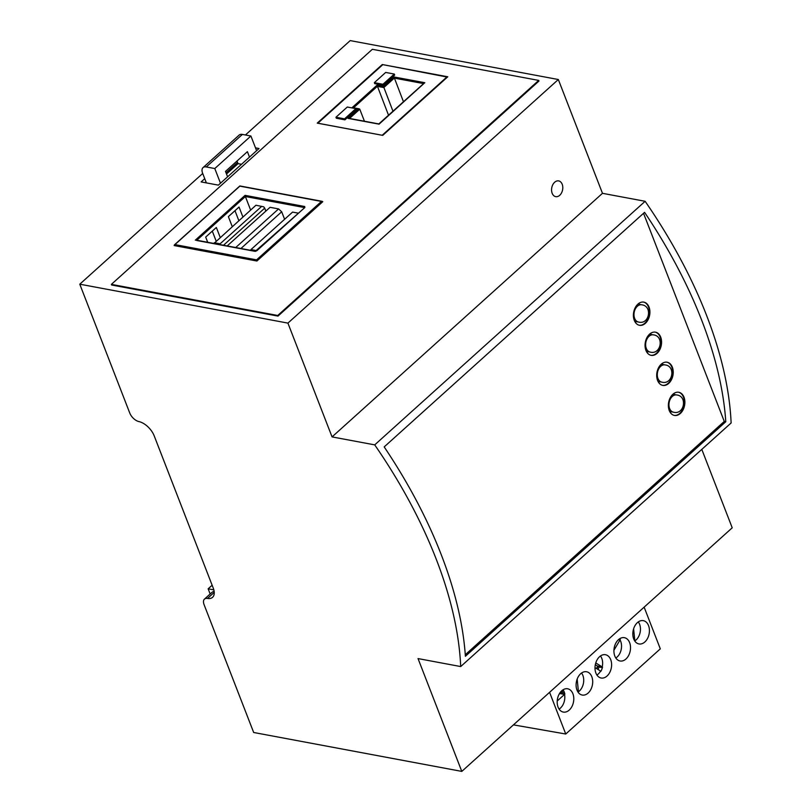 <?xml version="1.0" encoding="UTF-8"?>
<svg xmlns="http://www.w3.org/2000/svg" width="812" height="812" viewBox="0 0 812 812"><rect width="100%" height="100%" fill="white"/><g stroke="black" fill="none" stroke-linecap="round" stroke-linejoin="round"><path stroke-width="1.22" d="M595.003 667.606L600.586 671.067A11.327 7.795 -79.4 0 1 598.271 673.99A11.327 7.795 -79.4 0 1 596.901 675.005M600.464 655.994A11.327 7.795 -79.4 0 1 602.199 666.926L597.459 666.043L595.318 664.713M596.627 668.611A11.327 7.795 100.6 0 0 597.459 666.043M595.775 662.927L602.199 666.926M317.827 123.241L382.817 64.635L447.412 77.11M382.249 135.279L317.807 123.191M382.959 84.275L394.307 74.054L394.683 75.039L383.335 85.26L374.718 83.646L374.342 82.662L382.959 84.275L383.335 85.26M344.948 119.841L336.33 118.227L335.945 117.243L344.572 118.846L344.948 119.841L356.295 109.62L355.91 108.635L347.292 107.022L335.945 117.243M382.229 135.239L447.239 76.673M394.307 74.054L385.68 72.441L374.342 82.662M344.572 118.846L355.91 108.635M403.462 101.754L393.982 76.957L424.808 82.712L379.011 124.216M378.839 124.124L348.013 118.359L358.508 108.909L352.043 107.702L377.022 85.199L383.477 86.407L392.967 111.214M377.022 85.199L388.522 115.213M352.043 107.702L353.311 107.996M358.508 108.909L359.777 109.204L358.508 108.909M348.013 118.359L349.282 118.653M364.446 121.232L359.777 109.204L349.515 118.44M549.582 692.321L565.751 734.018L513.448 724.872M644.139 607.153L660.308 648.849L565.751 734.018M637.379 622.642A11.845 8.15 100.6 0 0 632.863 635.065A11.845 8.15 100.6 0 0 638.953 643.936A11.845 8.15 100.6 0 0 649.143 633.796A11.845 8.15 100.6 0 0 643.307 620.652A11.845 8.15 100.6 0 0 637.379 622.642M618.47 639.673A11.845 8.15 100.6 0 0 613.953 652.107A11.845 8.15 100.6 0 0 620.043 660.978A11.845 8.15 100.6 0 0 630.234 650.828A11.845 8.15 100.6 0 0 624.398 637.684A11.845 8.15 100.6 0 0 618.47 639.673L620.043 639.968A11.327 7.795 -79.4 0 1 617.181 656.959A11.327 7.795 -79.4 0 1 615.811 657.974M599.56 656.705A11.845 8.15 100.6 0 0 595.044 669.139A11.845 8.15 100.6 0 0 601.134 678.01A11.845 8.15 100.6 0 0 611.324 667.86A11.845 8.15 100.6 0 0 605.488 654.726A11.845 8.15 100.6 0 0 599.56 656.705M580.651 673.747A11.845 8.15 100.6 0 0 576.134 686.17A11.845 8.15 100.6 0 0 582.224 695.042A11.845 8.15 100.6 0 0 592.415 684.902A11.845 8.15 100.6 0 0 586.579 671.757A11.845 8.15 100.6 0 0 580.651 673.747M561.742 690.779A11.845 8.15 100.6 0 0 557.225 703.202A11.845 8.15 100.6 0 0 563.305 712.073A11.845 8.15 100.6 0 0 573.505 701.933A11.845 8.15 100.6 0 0 567.659 688.789A11.845 8.15 100.6 0 0 561.742 690.779M618.927 639.288L620.297 639.541A11.845 8.15 100.6 0 0 619.749 638.709M600.515 671.199L600.9 671.27A11.845 8.15 100.6 0 0 602.514 667.119L597.774 666.236A11.845 8.15 -79.4 0 1 596.932 668.804M560.28 693.255L564.858 694.118A11.845 8.15 100.6 0 0 563.426 690.423L562.828 690.312M598.089 669.524L599.053 667.028L597.774 666.236M602.382 667.647L599.053 667.028M561.508 692.149L564.482 692.707M138.923 421.58A9.064 4.882 48 0 1 129.747 413.014L79.779 284.19L287.915 323.105L332.057 436.907L374.718 444.874A368.749 198.778 48 0 1 460.698 666.561L418.038 658.583L461.795 771.4L253.669 732.485L204.076 604.635A9.064 4.882 48 0 1 204.472 599.114A9.064 4.882 48 0 1 207.517 598.434A15.113 8.14 -132 0 0 212.582 597.297A15.113 8.14 -132 0 0 213.241 588.081L154.199 435.861A15.113 8.14 -132 0 0 138.923 421.58M287.915 323.105L558.331 79.515L350.205 40.6L245.427 134.985M202.706 173.463L79.779 284.19M214.165 591.552A9.064 4.882 -132 0 0 212.033 592.303L204.472 599.114M461.795 771.4L732.221 527.81L701.801 449.391M460.698 666.561L731.125 422.971A368.749 198.778 -132 0 0 645.134 201.295L374.718 444.874M465.388 656.279A368.749 198.778 -132 0 0 384.188 446.904L644.586 212.348A368.749 198.778 48 0 1 725.786 421.722L465.388 656.279M332.057 436.907L602.474 193.317L645.134 201.295M558.331 79.515L602.474 193.317M554.647 182.253A8.008 5.511 100.6 0 0 551.592 190.647A8.008 5.511 100.6 0 0 555.712 196.646A8.008 5.511 100.6 0 0 562.604 189.785A8.008 5.511 100.6 0 0 558.656 180.903A8.008 5.511 100.6 0 0 554.647 182.253M204.725 178.67L201.132 181.918L218.367 185.136L259.018 148.515L255.506 147.855M237.561 162.39L226.03 172.783M725.786 421.722L724.274 421.428L643.54 213.292M674.396 394.53A11.784 8.11 100.6 0 0 673.818 393.526M670.265 412.486A11.784 8.11 100.6 0 0 671.179 411.755M639.43 304.378A11.784 8.11 100.6 0 0 638.841 303.373M635.299 322.334A11.784 8.11 100.6 0 0 636.212 321.603M651.092 334.422A11.784 8.11 100.6 0 0 650.503 333.417M646.961 352.378A11.784 8.11 100.6 0 0 647.864 351.657M662.744 364.476A11.784 8.11 100.6 0 0 662.156 363.471M658.613 382.432A11.784 8.11 100.6 0 0 659.527 381.701M683.45 397.109A11.784 8.11 100.6 0 0 678.517 392.226A11.784 8.11 -79.4 0 1 683.45 397.109A11.784 8.11 -79.4 0 1 682.567 409.654A11.784 8.11 -79.4 0 1 674.183 415.389A11.784 8.11 100.6 0 0 682.567 409.654A11.784 8.11 100.6 0 0 683.45 397.109M648.483 306.956A11.784 8.11 100.6 0 0 643.551 302.074A11.784 8.11 -79.4 0 1 648.483 306.956A11.784 8.11 -79.4 0 1 647.6 319.502A11.784 8.11 -79.4 0 1 639.217 325.236A11.784 8.11 100.6 0 0 647.6 319.502A11.784 8.11 100.6 0 0 648.483 306.956M660.136 337.01A11.784 8.11 100.6 0 0 655.203 332.128A11.784 8.11 -79.4 0 1 660.136 337.01A11.784 8.11 -79.4 0 1 659.253 349.556A11.784 8.11 -79.4 0 1 650.869 355.28A11.784 8.11 100.6 0 0 659.253 349.556A11.784 8.11 100.6 0 0 660.136 337.01M671.798 367.065A11.784 8.11 100.6 0 0 666.855 362.182A11.784 8.11 -79.4 0 1 671.798 367.065A11.784 8.11 -79.4 0 1 670.915 379.61A11.784 8.11 -79.4 0 1 662.531 385.335A11.784 8.11 100.6 0 0 670.915 379.61A11.784 8.11 100.6 0 0 671.798 367.065M638.283 621.921A11.327 7.795 -79.4 0 1 636.09 639.927A11.327 7.795 -79.4 0 1 634.822 640.881L634.669 640.851M633.614 628.782L634.822 640.881M226.507 174.022L238.038 163.638L237.023 161.009M206.37 182.893L202.624 173.23A9.206 4.963 48 0 1 203.02 167.617A9.206 4.963 48 0 1 206.278 166.957L214.794 168.541L220.488 183.228M249.497 157.092L247.396 151.671L225.492 171.403L227.593 176.823M238.038 163.638L241.519 164.288M256.602 150.687L250.908 136.01L242.392 134.416A9.206 4.963 -132 0 0 239.144 135.086L203.02 167.617M214.794 168.541L250.908 136.01M559.945 693.549L564.533 694.412A11.327 7.795 -79.4 0 1 560.453 708.054A11.327 7.795 -79.4 0 1 559.082 709.079M562.635 690.058A11.327 7.795 -79.4 0 1 563.102 690.718L559.011 694.392M564.533 694.412L557.215 701M210.156 593.998L208.146 588.822L213.83 589.877M208.146 588.822L212.135 585.229M649.032 307.068A11.784 8.11 -79.4 0 1 648.057 319.776A11.784 8.11 -79.4 0 1 639.491 325.287A11.784 8.11 -79.4 0 1 633.685 312.214A11.784 8.11 -79.4 0 1 643.825 302.125A11.784 8.11 -79.4 0 1 649.032 307.068M660.684 337.112A11.784 8.11 -79.4 0 1 659.72 349.83A11.784 8.11 -79.4 0 1 651.143 355.341A11.784 8.11 -79.4 0 1 645.337 342.268A11.784 8.11 -79.4 0 1 655.477 332.169A11.784 8.11 -79.4 0 1 660.684 337.112M465.286 654.726L724.274 421.428M683.998 397.21A11.784 8.11 -79.4 0 1 683.024 409.928A11.784 8.11 -79.4 0 1 674.457 415.439A11.784 8.11 -79.4 0 1 668.652 402.366A11.784 8.11 -79.4 0 1 678.791 392.277A11.784 8.11 -79.4 0 1 683.998 397.21M672.346 367.166A11.784 8.11 -79.4 0 1 671.372 379.884A11.784 8.11 -79.4 0 1 662.805 385.395A11.784 8.11 -79.4 0 1 656.989 372.312A11.784 8.11 -79.4 0 1 667.129 362.223A11.784 8.11 -79.4 0 1 672.346 367.166M581.554 673.026A11.327 7.795 -79.4 0 1 579.362 691.022A11.327 7.795 -79.4 0 1 578.438 691.763L577.728 691.631M577.17 679.065L578.438 691.763M256.582 259.87L174.935 244.605L239.844 186.141L322.76 201.701L321.481 201.406L256.582 259.87L256.896 261.028L174.154 245.559L174.935 244.605L174.154 245.559M195.316 240.169L245.072 195.357L304.733 206.512L304.855 207.476L256.825 250.735L254.988 251.334L196.585 240.474M245.072 195.357L245.376 196.524L304.53 207.578M250.624 210.044L245.376 196.524L196.829 240.25M207.71 242.291L205.69 237.084L216.347 227.472L220.214 237.439M232.242 226.599L228.375 216.642L239.043 207.03L242.91 216.997M212.297 231.126L216.154 241.093M234.983 210.684L238.85 220.651M265.849 211.11L264.702 208.146L223.513 245.244M213.972 243.458L255.942 205.253L263.687 206.816L264.702 208.146M284.606 219.281L281.693 211.78L240.931 248.502M220.143 244.615L220.113 243.803L214.348 242.727M261.718 206.329L220.113 243.803M227.187 245.934L270.051 207.314L278.587 208.917L281.693 211.78M278.587 208.917L235.713 247.528M250.603 250.309L250.969 249.578L256.714 250.654M250.969 249.578L292.574 212.105L298.319 213.17M620.043 639.968L613.923 650.28M277.988 316.101L538.955 81.038L538.711 80.408L372.343 49.299L111.376 284.373L277.745 315.482L277.988 316.101L111.609 285.002L111.376 284.373M277.745 315.482L538.711 80.408M447.777 76.775L382.726 135.371L317.228 123.13L382.279 64.534L447.777 76.775M641.724 304.804C652.807 305.941 649.387 325.054 638.506 322.029A8.759 6.029 -79.4 0 1 634.629 318.355A8.759 6.029 -79.4 0 1 637.349 306.276A8.759 6.029 -79.4 0 1 641.724 304.804L637.938 304.094M383.477 86.407L393.982 76.957M353.545 107.783L377.326 86.356L383.792 87.564L394.287 78.114L423.62 83.595M665.038 364.903C676.112 366.039 672.701 385.152 661.821 382.137A8.759 6.029 -79.4 0 1 657.943 378.463A8.759 6.029 -79.4 0 1 660.663 366.374A8.759 6.029 -79.4 0 1 665.038 364.903L661.242 364.192M207.517 598.434L214.236 592.374M206.278 166.957L242.392 134.416M653.386 334.859C664.46 335.985 661.049 355.108 650.158 352.083A8.759 6.029 -79.4 0 1 646.291 348.409A8.759 6.029 -79.4 0 1 649.001 336.33A8.759 6.029 -79.4 0 1 653.386 334.859L649.59 334.148M322.76 201.701L256.896 261.028M255.587 251.324A0.771 0.528 100.6 0 0 254.988 251.334M304.733 206.512A0.771 0.528 100.6 0 0 304.5 207.578L304.51 207.598M676.701 394.957C687.774 396.094 684.364 415.206 673.473 412.181A8.759 6.029 -79.4 0 1 669.606 408.507A8.759 6.029 -79.4 0 1 672.316 396.429A8.759 6.029 -79.4 0 1 676.701 394.957L672.904 394.246M638.506 322.029L634.71 321.319M352.794 107.641L359.259 108.849M424.26 83.017L378.839 123.931L348.764 118.298M661.821 382.137L658.024 381.427M650.158 352.083L646.372 351.373M322.232 201.346L239.855 185.948L174.387 244.909M196.068 240.108L255.374 251.202L304.683 207.699M673.473 412.181L669.677 411.471"/></g></svg>
